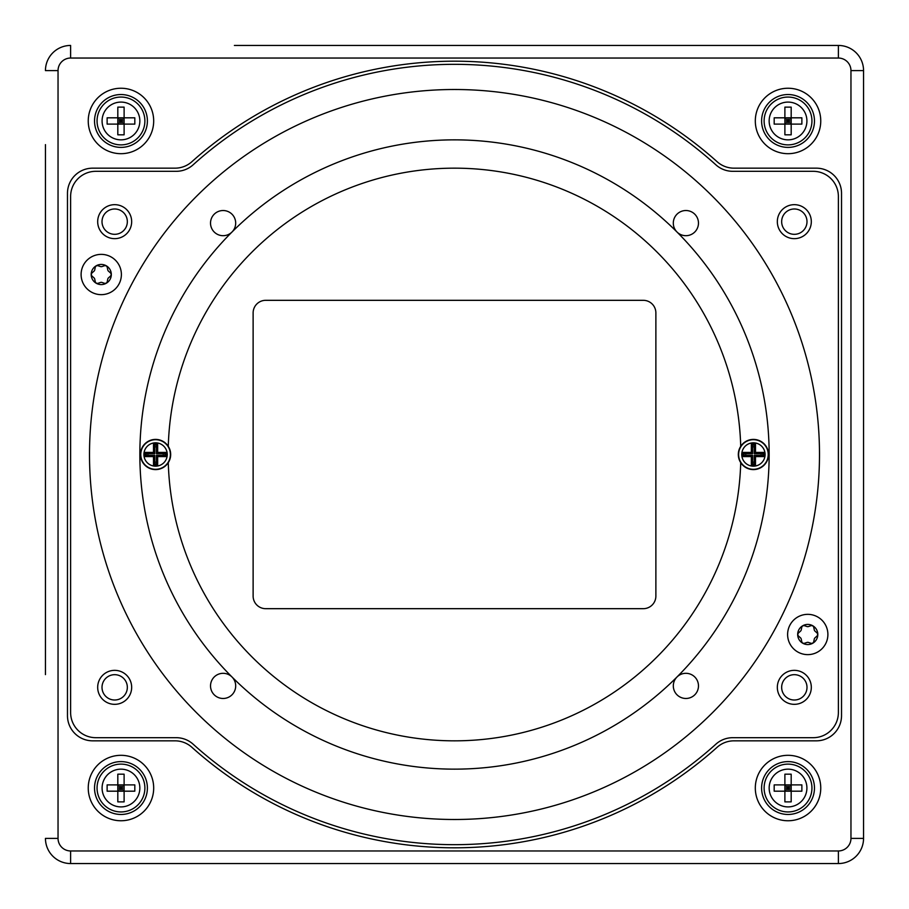 <?xml version="1.0" encoding="UTF-8"?>
<svg xmlns="http://www.w3.org/2000/svg" width="909" height="909" viewBox="0 0 909 909"><rect width="100%" height="100%" fill="white"/><g stroke="black" fill="none" stroke-linecap="round" stroke-linejoin="round"><path stroke-width="1.36" d="M674.069 690.192A12.59 12.59 0 0 0 695.533 693.987A12.59 12.59 0 0 0 688.09 673.501A12.59 12.59 0 0 0 674.069 690.192M676.989 676.989A314.65 314.65 0 0 1 232.011 676.989A314.65 314.65 0 0 1 232.011 232.011A314.65 314.65 0 0 1 676.989 232.011A314.65 314.65 0 0 1 676.989 676.989M210.672 221.16A12.59 12.59 0 0 0 227.636 234.852A12.59 12.59 0 0 0 231.011 213.32A12.59 12.59 0 0 0 210.672 221.16M804.601 625.733A2.204 2.204 0 0 0 801.749 627.38L801.227 629.926A2.204 2.204 0 0 1 800.534 631.119L798.591 632.846A2.204 2.204 0 0 0 798.591 636.141L800.534 637.857A2.204 2.204 0 0 1 801.227 639.061L801.749 641.606A2.204 2.204 0 0 0 804.601 643.242L807.056 642.436A2.204 2.204 0 0 1 808.442 642.436L810.908 643.242A2.204 2.204 0 0 0 813.76 641.606L814.282 639.061A2.204 2.204 0 0 1 814.975 637.857L816.907 636.141A2.204 2.204 0 0 0 816.907 632.846L814.975 631.119A2.204 2.204 0 0 1 814.282 629.926L813.76 627.38A2.204 2.204 0 0 0 810.908 625.733L808.442 626.551A2.204 2.204 0 0 1 807.056 626.551L804.601 625.733M817.816 634.493A10.067 10.067 0 0 1 802.715 643.208A10.067 10.067 0 0 1 802.715 625.767A10.067 10.067 0 0 1 817.816 634.493M827.894 634.493A20.134 20.134 0 0 1 807.749 654.628A20.134 20.134 0 0 1 787.614 634.493A20.134 20.134 0 0 1 807.749 614.348A20.134 20.134 0 0 1 827.894 634.493M98.092 265.758A2.204 2.204 0 0 0 95.24 267.394L94.718 269.939A2.204 2.204 0 0 1 94.025 271.143L92.093 272.859A2.204 2.204 0 0 0 92.093 276.154L94.025 277.881A2.204 2.204 0 0 1 94.718 279.074L95.24 281.62A2.204 2.204 0 0 0 98.092 283.267L100.558 282.449A2.204 2.204 0 0 1 101.944 282.449L104.399 283.267A2.204 2.204 0 0 0 107.251 281.62L107.773 279.074A2.204 2.204 0 0 1 108.466 277.881L110.409 276.154A2.204 2.204 0 0 0 110.409 272.859L108.466 271.143A2.204 2.204 0 0 1 107.773 269.939L107.251 267.394A2.204 2.204 0 0 0 104.399 265.758L101.944 266.564A2.204 2.204 0 0 1 100.558 266.564L98.092 265.758M111.318 274.507A10.067 10.067 0 0 1 96.218 283.233A10.067 10.067 0 0 1 96.218 265.792A10.067 10.067 0 0 1 111.318 274.507M121.386 274.507A20.134 20.134 0 0 1 101.251 294.652A20.134 20.134 0 0 1 81.106 274.507A20.134 20.134 0 0 1 101.251 254.372A20.134 20.134 0 0 1 121.386 274.507M97.683 687.34A16.987 16.987 0 0 1 123.169 672.626A16.987 16.987 0 0 1 123.169 702.055A16.987 16.987 0 0 1 97.683 687.34M777.331 687.34A16.987 16.987 0 0 1 802.817 672.626A16.987 16.987 0 0 1 802.817 702.055A16.987 16.987 0 0 1 777.331 687.34M777.331 221.66A16.987 16.987 0 0 1 802.817 206.945A16.987 16.987 0 0 1 802.817 236.374A16.987 16.987 0 0 1 777.331 221.66M97.683 221.66A16.987 16.987 0 0 1 123.169 206.945A16.987 16.987 0 0 1 123.169 236.374A16.987 16.987 0 0 1 97.683 221.66M95.797 737.688A25.168 25.168 0 0 1 70.618 712.52L70.618 196.48A25.168 25.168 0 0 1 95.797 171.312L176.244 171.312A25.168 25.168 0 0 0 193.117 164.824A390.166 390.166 0 0 1 715.883 164.824A25.168 25.168 0 0 0 732.756 171.312L813.203 171.312A25.168 25.168 0 0 1 838.382 196.48L838.382 712.52A25.168 25.168 0 0 1 813.203 737.688L732.756 737.688A25.168 25.168 0 0 0 715.883 744.176A390.166 390.166 0 0 1 193.117 744.176A25.168 25.168 0 0 0 176.244 737.688L95.797 737.688M819.498 454.5A364.998 364.998 0 0 1 271.996 770.593A364.998 364.998 0 0 1 271.996 138.407A364.998 364.998 0 0 1 819.498 454.5M127.34 221.66A12.669 12.669 0 0 1 108.341 232.624A12.669 12.669 0 0 1 108.341 210.683A12.669 12.669 0 0 1 127.34 221.66M806.999 221.66A12.669 12.669 0 0 1 787.989 232.624A12.669 12.669 0 0 1 787.989 210.683A12.669 12.669 0 0 1 806.999 221.66M806.999 687.34A12.669 12.669 0 0 1 787.989 698.317A12.669 12.669 0 0 1 787.989 676.376A12.669 12.669 0 0 1 806.999 687.34M127.34 687.34A12.669 12.669 0 0 1 108.341 698.317A12.669 12.669 0 0 1 108.341 676.376A12.669 12.669 0 0 1 127.34 687.34M643.288 608.678A12.59 12.59 0 0 0 655.878 596.099L655.878 312.901A12.59 12.59 0 0 0 643.288 300.322L265.712 300.322A12.59 12.59 0 0 0 253.122 312.901L253.122 596.099A12.59 12.59 0 0 0 265.712 608.678L643.288 608.678M168.279 462.67A15.101 15.101 0 0 0 168.279 446.33A15.101 15.101 0 0 0 142.327 447.262A15.101 15.101 0 0 0 155.575 469.601A15.101 15.101 0 0 0 168.279 462.67A286.335 286.335 0 0 0 454.5 740.835A286.335 286.335 0 0 0 740.721 462.67A15.101 15.101 0 0 0 753.425 469.601A15.101 15.101 0 0 0 766.673 447.262A15.101 15.101 0 0 0 740.721 446.33A286.335 286.335 0 0 0 454.5 168.165A286.335 286.335 0 0 0 168.279 446.33M154.61 463.772L156.541 463.772L156.541 462.124A7.681 7.681 0 0 1 154.61 462.124L154.61 463.772L153.507 464.885L153.507 456.579L145.19 456.579L145.19 452.421L146.304 453.534L146.304 455.466L147.951 455.466A7.681 7.681 0 0 1 147.951 453.534L146.304 453.534M154.746 462.136L154.746 455.329L153.507 456.579M156.541 445.228L154.61 445.228L153.507 444.115L157.655 444.115L156.541 445.228L156.541 446.876A7.681 7.681 0 0 0 154.61 446.876L154.61 445.228M163.222 453.671L156.416 453.671L156.416 446.864M156.416 453.671L157.655 452.421L157.655 444.115M164.847 455.466L164.847 453.534L163.2 453.534A7.681 7.681 0 0 1 163.2 455.466L164.847 455.466L165.961 456.579L157.655 456.579L156.416 455.329L163.222 455.329M156.416 462.136L156.416 455.329M147.94 453.671L154.746 453.671L154.746 446.864M154.746 455.329L147.94 455.329M146.304 455.466L145.19 456.579M154.746 453.671L153.507 452.421L145.19 452.421M153.507 452.421L153.507 444.115M165.961 456.579L165.961 452.421L157.655 452.421M156.541 463.772L157.655 464.885L157.655 456.579M157.655 464.885L153.507 464.885M164.847 453.534L165.961 452.421M752.459 463.772L754.39 463.772L754.39 462.124A7.681 7.681 0 0 1 752.459 462.124L752.459 463.772L751.345 464.885L751.345 456.579L743.039 456.579L743.039 452.421L744.153 453.534L744.153 455.466L745.8 455.466A7.681 7.681 0 0 1 745.8 453.534L744.153 453.534M752.584 462.136L752.584 455.329L751.345 456.579M754.39 445.228L752.459 445.228L751.345 444.115L755.493 444.115L754.39 445.228L754.39 446.876A7.681 7.681 0 0 0 752.459 446.876L752.459 445.228M761.06 453.671L754.254 453.671L754.254 446.864M754.254 453.671L755.493 452.421L755.493 444.115M762.696 455.466L762.696 453.534L761.049 453.534A7.681 7.681 0 0 1 761.049 455.466L762.696 455.466L763.81 456.579L755.493 456.579L754.254 455.329L761.06 455.329M754.254 462.136L754.254 455.329M745.778 453.671L752.584 453.671L752.584 446.864M752.584 455.329L745.778 455.329M744.153 455.466L743.039 456.579M740.721 446.33A15.101 15.101 0 0 0 740.721 462.67M752.584 453.671L751.345 452.421L743.039 452.421M751.345 452.421L751.345 444.115M763.81 456.579L763.81 452.421L755.493 452.421M754.39 463.772L755.493 464.885L755.493 456.579M755.493 464.885L751.345 464.885M762.696 453.534L763.81 452.421M791.182 791.182L791.182 801.874L784.887 801.874L784.887 791.182L791.182 791.182L784.887 784.887L801.874 784.887L801.874 791.182L791.182 791.182L791.182 784.887L788.035 788.035L788.035 784.887M784.887 791.182L774.184 791.182L774.184 784.887L784.887 784.887L784.887 791.182L788.035 788.035L791.182 788.035M788.035 791.182L788.035 788.035L784.887 788.035M784.887 784.887L784.887 774.184L791.182 774.184L791.182 784.887M788.035 811.942A23.918 23.918 0 0 0 811.942 788.035A23.918 23.918 0 0 0 788.035 764.117A23.918 23.918 0 0 0 764.117 788.035A23.918 23.918 0 0 0 788.035 811.942M124.113 791.182L124.113 801.874L117.818 801.874L117.818 791.182L124.113 791.182L117.818 784.887L134.816 784.887L134.816 791.182L124.113 791.182L124.113 784.887L120.965 788.035L120.965 784.887M117.818 791.182L107.126 791.182L107.126 784.887L117.818 784.887L117.818 791.182L120.965 788.035L124.113 788.035M120.965 791.182L120.965 788.035L117.818 788.035M117.818 784.887L117.818 774.184L124.113 774.184L124.113 784.887M120.965 811.942A23.918 23.918 0 0 0 144.883 788.035A23.918 23.918 0 0 0 120.965 764.117A23.918 23.918 0 0 0 97.058 788.035A23.918 23.918 0 0 0 120.965 811.942M791.182 124.113L791.182 134.816L784.887 134.816L784.887 124.113L791.182 124.113L784.887 117.818L801.874 117.818L801.874 124.113L791.182 124.113L791.182 117.818L788.035 120.965L788.035 117.818M784.887 124.113L774.184 124.113L774.184 117.818L784.887 117.818L784.887 124.113L788.035 120.965L791.182 120.965M788.035 124.113L788.035 120.965L784.887 120.965M784.887 117.818L784.887 107.126L791.182 107.126L791.182 117.818M788.035 144.883A23.918 23.918 0 0 0 811.942 120.965A23.918 23.918 0 0 0 788.035 97.058A23.918 23.918 0 0 0 764.117 120.965A23.918 23.918 0 0 0 788.035 144.883M124.113 124.113L124.113 134.816L117.818 134.816L117.818 124.113L124.113 124.113L117.818 117.818L134.816 117.818L134.816 124.113L124.113 124.113L124.113 117.818L120.965 120.965L120.965 117.818M117.818 124.113L107.126 124.113L107.126 117.818L117.818 117.818L117.818 124.113L120.965 120.965L124.113 120.965M120.965 124.113L120.965 120.965L117.818 120.965M117.818 117.818L117.818 107.126L124.113 107.126L124.113 117.818M120.965 144.883A23.918 23.918 0 0 0 144.883 120.965A23.918 23.918 0 0 0 120.965 97.058A23.918 23.918 0 0 0 97.058 120.965A23.918 23.918 0 0 0 120.965 144.883M45.45 144.622L45.45 674.614M45.45 235.101L45.45 210.331M45.45 838.382A25.168 25.168 0 0 0 70.618 863.55L70.618 850.96A12.59 12.59 0 0 1 58.04 838.382L45.45 838.382A25.168 25.168 0 0 0 70.618 863.55L838.382 863.55A25.168 25.168 0 0 0 863.55 838.382L863.55 70.618A25.168 25.168 0 0 0 838.382 45.45L234.386 45.45M70.618 45.45A25.168 25.168 0 0 0 45.45 70.618L58.04 70.618A12.59 12.59 0 0 1 70.618 58.04L70.618 45.45A25.168 25.168 0 0 0 45.45 70.618M191.856 161.734A393.313 393.313 0 0 1 717.144 161.734A25.168 25.168 0 0 0 733.961 168.165L816.35 168.165A25.168 25.168 0 0 1 841.529 193.333L841.529 715.667A25.168 25.168 0 0 1 816.35 740.835L733.961 740.835A25.168 25.168 0 0 0 717.144 747.266A393.313 393.313 0 0 1 191.856 747.266A25.168 25.168 0 0 0 175.039 740.835L92.65 740.835A25.168 25.168 0 0 1 67.471 715.667L67.471 193.333A25.168 25.168 0 0 1 92.65 168.165L175.039 168.165A25.168 25.168 0 0 0 191.856 161.734M147.394 788.035A26.429 26.429 0 0 1 120.965 814.464A26.429 26.429 0 0 1 94.536 788.035A26.429 26.429 0 0 1 120.965 761.606A26.429 26.429 0 0 1 147.394 788.035M88.241 788.035A32.724 32.724 0 0 0 137.327 816.373A32.724 32.724 0 0 0 137.327 759.697A32.724 32.724 0 0 0 88.241 788.035M814.464 788.035A26.429 26.429 0 0 1 788.035 814.464A26.429 26.429 0 0 1 761.606 788.035A26.429 26.429 0 0 1 788.035 761.606A26.429 26.429 0 0 1 814.464 788.035M755.311 788.035A32.724 32.724 0 0 0 804.397 816.373A32.724 32.724 0 0 0 804.397 759.697A32.724 32.724 0 0 0 755.311 788.035M814.464 120.965A26.429 26.429 0 0 1 788.035 147.394A26.429 26.429 0 0 1 761.606 120.965A26.429 26.429 0 0 1 788.035 94.536A26.429 26.429 0 0 1 814.464 120.965M755.311 120.965A32.724 32.724 0 0 0 804.397 149.303A32.724 32.724 0 0 0 804.397 92.627A32.724 32.724 0 0 0 755.311 120.965M147.394 120.965A26.429 26.429 0 0 1 120.965 147.394A26.429 26.429 0 0 1 94.536 120.965A26.429 26.429 0 0 1 120.965 94.536A26.429 26.429 0 0 1 147.394 120.965M88.241 120.965A32.724 32.724 0 0 0 137.327 149.303A32.724 32.724 0 0 0 137.327 92.627A32.724 32.724 0 0 0 88.241 120.965M210.774 683.398A12.59 12.59 0 0 0 227.114 697.828A12.59 12.59 0 0 0 231.431 676.455A12.59 12.59 0 0 0 210.774 683.398M694.396 213.831A12.59 12.59 0 0 0 673.603 220.376A12.59 12.59 0 0 0 689.67 235.113A12.59 12.59 0 0 0 694.396 213.831M155.575 469.305A14.805 14.805 0 0 1 142.758 447.103A14.805 14.805 0 0 1 168.404 447.103A14.805 14.805 0 0 1 155.575 469.305M155.575 466.169A11.669 11.669 0 0 0 165.688 448.66A11.669 11.669 0 0 0 145.474 448.66A11.669 11.669 0 0 0 155.575 466.169M753.425 469.305A14.805 14.805 0 0 1 740.596 447.103A14.805 14.805 0 0 1 766.242 447.103A14.805 14.805 0 0 1 753.425 469.305M753.425 466.169A11.669 11.669 0 0 0 763.526 448.66A11.669 11.669 0 0 0 743.312 448.66A11.669 11.669 0 0 0 753.425 466.169M788.035 806.908A18.884 18.884 0 0 1 771.684 778.593A18.884 18.884 0 0 1 804.385 778.593A18.884 18.884 0 0 1 788.035 806.908M120.965 806.908A18.884 18.884 0 0 1 104.615 778.593A18.884 18.884 0 0 1 137.316 778.593A18.884 18.884 0 0 1 120.965 806.908M788.035 139.85A18.884 18.884 0 0 1 771.684 111.523A18.884 18.884 0 0 1 804.385 111.523A18.884 18.884 0 0 1 788.035 139.85M120.965 139.85A18.884 18.884 0 0 1 104.615 111.523A18.884 18.884 0 0 1 137.316 111.523A18.884 18.884 0 0 1 120.965 139.85M58.04 838.382L58.04 70.618M850.96 70.618L863.55 70.618A25.168 25.168 0 0 0 838.382 45.45L838.382 58.04A12.59 12.59 0 0 1 850.96 70.618L850.96 838.382A12.59 12.59 0 0 1 838.382 850.96L838.382 863.55A25.168 25.168 0 0 0 863.55 838.382L850.96 838.382M838.382 850.96L70.618 850.96M70.618 58.04L838.382 58.04"/></g></svg>
